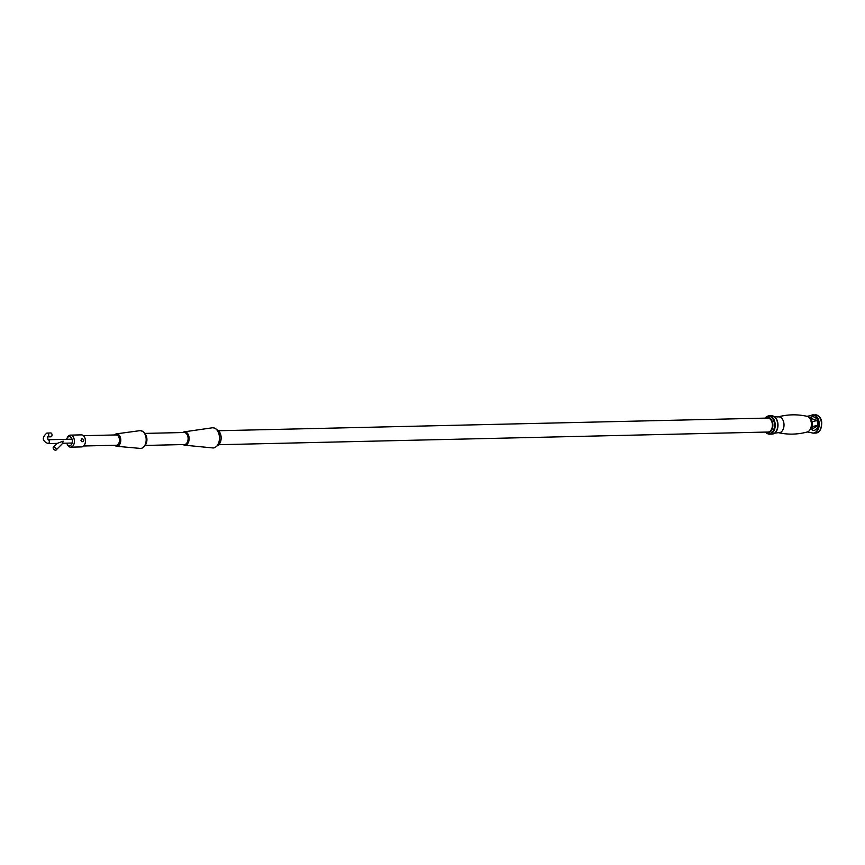<?xml version="1.0" encoding="UTF-8"?>
<svg xmlns="http://www.w3.org/2000/svg" width="865" height="865" viewBox="0 0 865 865"><rect width="100%" height="100%" fill="white"/><g stroke="black" fill="none" stroke-linecap="round" stroke-linejoin="round"><path stroke-width="1.3" d="M811.738 420.574L810.765 417.481C812.668 415.827 815.111 416.8 818.095 420.379A8.964 5.785 88.7 0 1 818.593 422.985A8.964 5.785 88.7 0 1 818.56 425.688C816.268 430.067 814.03 431.408 811.835 429.678L812.495 425.948L811.738 420.574A7.763 5.006 -91.3 0 1 812.3 423.245A7.763 5.006 -91.3 0 1 812.213 426.034M818.56 425.688L817.566 425.526A8.088 5.222 -91.3 0 0 817.598 423.093A8.088 5.222 -91.3 0 0 817.144 420.747L811.446 418.487M765.633 418.109A7.709 4.974 88.7 0 1 772.823 424.164A7.709 4.974 88.7 0 1 770.91 431.267A7.709 4.974 88.7 0 1 765.947 432.078M218.467 430.738L767.731 418.065A6.985 4.509 88.7 0 1 772.359 424.25A6.985 4.509 88.7 0 1 768.055 432.024L218.791 444.707M217.05 429.84A8.185 5.287 88.7 0 1 221.105 436.857A8.185 5.287 88.7 0 1 217.407 445.67M144.801 433.408L184.083 432.5A6.023 3.882 88.7 0 1 188.073 437.831A6.023 3.882 88.7 0 1 184.364 444.534L145.082 445.443M144.985 433.7A7.223 4.66 88.7 0 1 146.888 438.663A7.223 4.66 88.7 0 1 145.255 445.14M83.44 435.69L116.029 434.933A5.158 3.319 88.7 0 1 119.435 439.507A5.158 3.319 88.7 0 1 116.267 445.248L83.678 445.994M812.495 425.948L812.397 429.062L817.566 425.526L812.43 426.445M812.3 421.612L818.095 420.379M811.867 420.996L811.338 418.498M82.564 441.658L80.942 440.307L82.034 438.825M66.778 443.161A4.574 2.952 -91.3 0 0 66.973 443.68A4.574 2.952 -91.3 0 0 70.465 445.475A4.574 2.952 -91.3 0 0 72.336 440.653A4.574 2.952 -91.3 0 0 69.989 436.706A4.574 2.952 -91.3 0 0 66.854 438.771A4.574 2.952 -91.3 0 0 66.681 439.301M66.854 438.771L67.156 437.993A6.023 3.882 88.7 0 1 70.368 435.127A6.023 3.882 88.7 0 1 74.358 440.458A6.023 3.882 88.7 0 1 70.649 447.162A6.023 3.882 88.7 0 1 67.308 444.448L66.973 443.68M70.649 447.162L81.688 446.913A6.023 3.882 -91.3 0 0 85.397 440.199A6.023 3.882 -91.3 0 0 81.407 434.868L70.368 435.127M53.738 447.108A1.925 1.103 -135.4 0 0 53.349 447.302A1.925 1.103 -135.4 0 0 53.695 449.173A1.925 1.103 -135.4 0 0 55.706 450.211A1.925 1.103 -135.4 0 0 56.095 450.016A1.925 1.103 -135.4 0 0 55.738 448.146A1.925 1.103 -135.4 0 0 53.738 447.108M57.274 443.367L63.167 441.118L62.561 443.248M50.711 436.803A1.925 1.243 -91.3 0 0 50.83 436.814A1.925 1.243 -91.3 0 0 50.949 436.803A1.925 1.243 -91.3 0 0 52.03 434.76A1.925 1.243 -91.3 0 0 50.743 432.965A1.925 1.243 -91.3 0 0 50.624 432.976M811.857 415.081A9.147 5.904 88.7 0 1 813.111 414.843A9.147 5.904 88.7 0 1 819.177 422.953A9.147 5.904 88.7 0 1 813.533 433.149L807.283 431.981A7.947 5.125 88.7 0 0 811.359 423.255A7.947 5.125 88.7 0 0 806.915 416.292C797.184 414.14 787.507 414.367 777.884 416.962A7.947 5.125 88.7 0 1 783.971 423.882A7.947 5.125 88.7 0 1 778.251 432.651L774.651 433.214A9.061 5.85 88.7 0 1 773.299 433.862M777.949 423.915A9.061 5.85 88.7 0 1 774.651 433.214L772.045 434.1A9.147 5.904 -91.3 0 0 777.689 423.915A9.147 5.904 -91.3 0 0 771.623 415.805L774.272 416.573A9.061 5.85 88.7 0 1 777.949 423.915M810.894 432.381A9.061 5.85 -91.3 0 0 818.809 422.974A9.061 5.85 -91.3 0 0 810.516 415.73L806.915 416.292M821.404 422.899A9.147 5.904 -91.3 0 0 815.338 414.789C819.436 415.719 821.566 418.433 821.75 422.931C821.512 429.354 819.523 432.738 815.771 433.095A9.147 5.904 -91.3 0 0 821.404 422.899M815.771 433.095L813.533 433.149A9.147 5.904 88.7 0 1 812.267 432.965M772.888 415.989A9.061 5.85 88.7 0 1 774.272 416.573L777.884 416.962M766.812 416.627A9.147 5.904 88.7 0 1 769.093 415.86A9.147 5.904 88.7 0 1 775.148 423.969A9.147 5.904 88.7 0 1 769.515 434.165A9.147 5.904 88.7 0 1 767.201 433.495M772.045 434.1L769.515 434.165L765.406 432.089A8.866 5.72 -91.3 0 0 771.721 432.727A8.866 5.72 -91.3 0 0 774.456 424.012A8.866 5.72 -91.3 0 0 770.834 416.811A8.866 5.72 -91.3 0 0 765.093 418.119L769.093 415.86L771.623 415.805M219.396 436.706A10.11 6.52 -91.3 0 0 212.671 427.743C216.672 428.207 219.029 431.203 219.742 436.728C219.915 443.269 217.721 447.021 213.136 447.962A10.11 6.52 -91.3 0 0 219.396 436.706M212.671 427.743L183.986 431.884A6.725 4.336 88.7 0 1 189.1 437.744A6.725 4.336 88.7 0 1 184.299 445.161L213.136 447.962M146.12 438.512A8.91 5.741 -91.3 0 0 140.195 430.619C144.206 431.505 146.293 434.144 146.466 438.544C146.25 444.794 144.293 448.092 140.606 448.438A8.91 5.741 -91.3 0 0 146.12 438.512M140.195 430.619L116.04 433.906A6.239 4.022 88.7 0 1 120.754 439.366A6.239 4.022 88.7 0 1 116.332 446.264L140.606 448.438M115.488 445.259A5.298 3.417 -91.3 0 0 119.532 439.485A5.298 3.417 -91.3 0 0 115.25 434.954M50.743 432.965L46.84 433.095C41.769 437.495 42.201 440.988 48.105 443.583A1.925 1.243 88.7 0 0 48.224 443.572A1.925 1.243 88.7 0 0 49.294 441.539A1.925 1.243 88.7 0 0 48.018 439.734L47.521 436.89A1.925 1.243 -91.3 0 0 47.64 436.879A1.925 1.243 -91.3 0 0 48.71 434.836A1.925 1.243 -91.3 0 0 47.434 433.041A1.925 1.243 -91.3 0 0 47.305 433.051M57.328 443.377L48.105 443.583A1.925 1.243 88.7 0 1 47.899 443.561M81.905 441.777L82.651 441.647A1.449 1.103 -100.1 0 1 82.272 438.793M815.338 414.789L810.516 415.73M807.283 431.981C797.66 434.587 787.983 434.803 778.251 432.651M183.986 431.884L182.666 432.532M116.04 433.906L114.256 434.976M114.494 445.28L116.332 446.264M182.947 444.567L184.299 445.161M53.349 447.302L57.22 443.377M47.521 436.89L50.83 436.814M62.756 443.248L72.13 443.031M48.018 439.734L72.033 439.182M56.095 450.016L62.983 443.021M81.418 438.933L82.359 438.782C84.219 439.777 84.316 440.728 82.651 441.647"/></g></svg>
